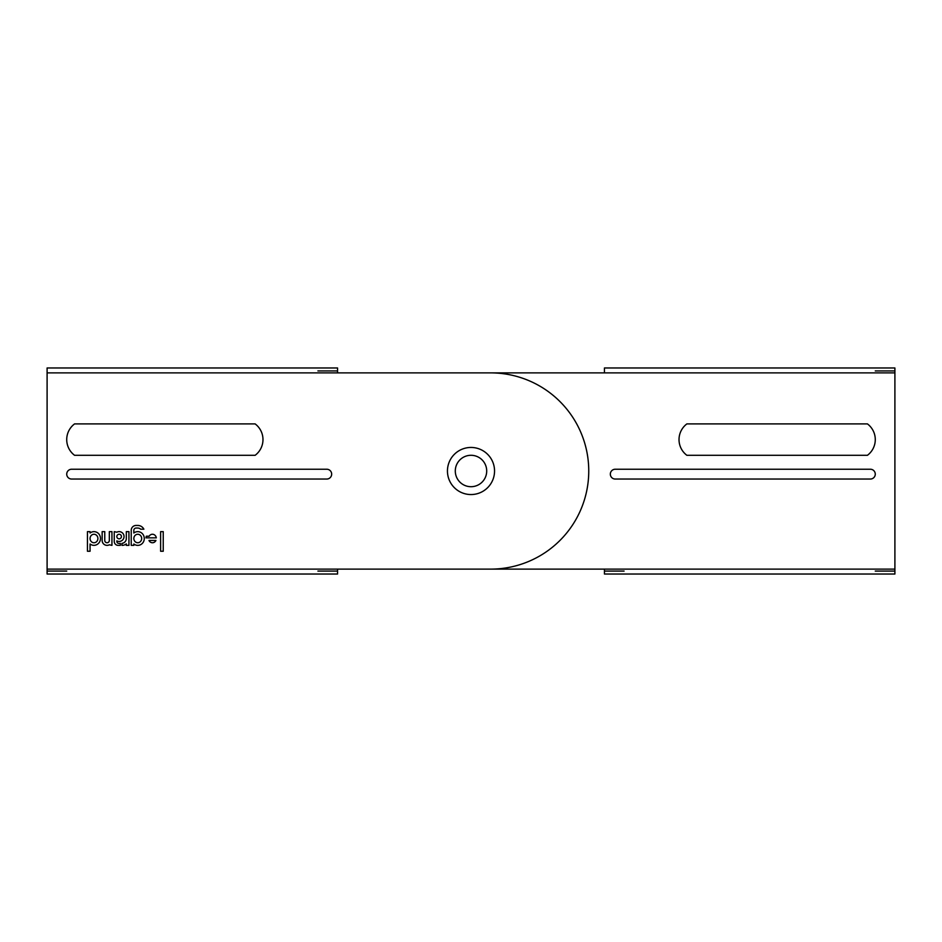 <?xml version="1.0" encoding="UTF-8"?>
<svg xmlns="http://www.w3.org/2000/svg" width="942" height="942" viewBox="0 0 942 942"><rect width="100%" height="100%" fill="white"/><g stroke="black" fill="none" stroke-linecap="round" stroke-linejoin="round"><path stroke-width="1.41" d="M163.237 551.247L163.237 531.641L160.623 531.641L160.623 551.247L163.237 551.247M156.325 537.847L145.951 537.847L146.293 536.21L149.154 536.21A4.251 3.921 -90 0 1 156.325 537.847M155.936 540.461L148.977 540.461A4.251 3.921 -90 0 0 155.936 540.461M140.664 529.204A4.251 4.251 0 0 0 137.756 528.05L136.119 528.05A2.284 2.284 0 0 0 133.835 530.334L133.835 533.019A6.865 6.535 -90 0 1 142.595 543.122A6.865 6.535 -90 0 1 133.835 543.993L133.835 545.359L131.221 545.359L131.221 530.334A4.898 4.898 0 0 1 136.119 525.436L137.756 525.436A6.865 6.865 0 0 1 143.879 529.204L140.664 529.204M137.756 534.255A4.251 3.921 90 0 0 134.365 540.626A4.251 3.921 90 0 0 141.147 540.626A4.251 3.921 90 0 0 137.756 534.255M128.936 545.359L128.936 531.641L126.322 531.641L126.322 538.506A4.898 4.898 0 0 1 121.977 543.369L121.977 545.359A6.865 6.865 0 0 0 126.322 543.887L126.322 545.359L128.936 545.359M120.352 545.359L120.352 543.404L118.81 543.404A1.955 1.955 0 0 1 116.843 541.438L116.843 540.873A4.898 4.898 0 0 0 124.038 536.54A4.898 4.898 0 0 0 116.843 532.206L114.241 531.641L114.241 541.438A3.921 3.921 0 0 0 118.15 545.359L120.352 545.359M116.843 536.54A2.284 2.284 0 0 0 120.282 538.518A2.284 2.284 0 0 0 120.282 534.561A2.284 2.284 0 0 0 116.843 536.54M104.762 540.461A2.284 2.284 0 0 0 107.047 542.745A2.284 2.284 0 0 0 109.331 540.461L109.331 531.641L111.945 531.641L111.945 545.359L109.331 544.794A4.898 4.898 0 0 1 102.148 540.461L102.148 531.641L104.762 531.641L104.762 540.461M90.067 551.247L90.067 543.993A6.865 6.535 -90 0 0 98.816 533.89A6.865 6.535 -90 0 0 90.067 533.019L90.067 531.641L87.453 531.641L87.453 551.247L90.067 551.247M93.976 534.255A4.251 3.921 90 0 0 90.585 540.626A4.251 3.921 90 0 0 97.379 540.626A4.251 3.921 90 0 0 93.976 534.255M74.571 455.304L255.129 455.304A19.629 19.629 0 0 0 255.129 423.9L74.571 423.9A19.629 19.629 0 0 0 74.571 455.304M71.627 469.234L326.756 469.234A4.91 4.91 0 0 1 331.666 474.144A4.91 4.91 0 0 1 326.756 479.042L71.627 479.042A4.91 4.91 0 0 1 66.729 474.144A4.91 4.91 0 0 1 71.627 469.234M686.871 455.304L867.429 455.304A19.629 19.629 0 0 0 867.429 423.9L686.871 423.9A19.629 19.629 0 0 0 686.871 455.304M615.244 479.042A4.91 4.91 0 0 1 610.334 474.144A4.91 4.91 0 0 1 615.244 469.234L870.373 469.234A4.91 4.91 0 0 1 875.271 474.144A4.91 4.91 0 0 1 870.373 479.042L615.244 479.042M459.896 459.896A15.696 15.696 0 0 0 466.938 486.166A15.696 15.696 0 0 0 486.166 466.938A15.696 15.696 0 0 0 459.896 459.896M604.446 367.969L604.446 372.879L894.9 372.879L894.9 367.969L604.446 367.969L894.9 367.969M875.271 370.913L894.9 370.913M894.9 574.031L604.446 574.031L894.9 574.031L894.9 372.879M451.371 372.879L604.446 372.879M451.371 569.121L604.446 569.121L604.446 574.031M894.9 571.087L875.271 571.087M624.075 571.087L604.446 571.087M487.65 454.35A23.55 23.55 0 0 0 448.251 464.901A23.55 23.55 0 0 0 477.099 493.749A23.55 23.55 0 0 0 487.65 454.35M47.1 372.879L47.1 574.031L337.554 574.031L337.554 569.121L490.629 569.121A98.121 98.121 0 0 0 588.75 471A98.121 98.121 0 0 0 490.629 372.879L337.554 372.879L337.554 367.969L47.1 367.969L47.1 372.879L337.554 372.879M337.554 571.087L317.925 571.087M66.729 571.087L47.1 571.087M317.925 370.913L337.554 370.913M894.9 569.121L604.446 569.121M47.1 569.121L337.554 569.121"/></g></svg>
